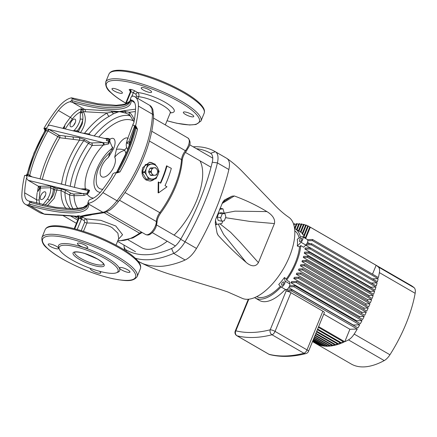 <?xml version="1.0" encoding="UTF-8"?>
<svg xmlns="http://www.w3.org/2000/svg" width="437" height="437" viewBox="0 0 437 437"><rect width="100%" height="100%" fill="white"/><g stroke="black" fill="none" stroke-linecap="round" stroke-linejoin="round"><path stroke-width="0.66" d="M148.7 172.249L148.651 171.495L150.891 171.43L152.158 168.338L149.918 168.403L150.448 167.983L154.223 167.803A3.742 3.174 -91.7 0 1 155.834 168.179A3.742 3.174 -91.7 0 1 157.085 169.458L157.883 171.648L156.615 174.74L156.085 175.161L150.929 175.456L150.35 175.117L152.589 175.051L150.94 172.183L148.7 172.249L150.35 175.117M155.605 167.693L154.223 167.803A3.742 3.174 -91.7 0 0 151.601 169.884A3.742 3.174 -91.7 0 0 151.836 173.615A3.742 3.174 -91.7 0 0 154.698 175.275A3.742 3.174 -91.7 0 0 157.32 173.194A3.742 3.174 -91.7 0 0 157.085 169.458L155.605 167.693L150.448 167.983M199.999 160.843A53.248 24.985 120.1 0 1 196.546 200.752A53.248 24.985 120.1 0 1 174.084 235.117M167.213 241.229A53.248 24.985 120.1 0 1 141.67 247.675L128.057 239.798M146.903 175.767A7.489 6.347 -91.7 0 1 146.422 168.294A7.489 6.347 -91.7 0 1 151.672 164.137A7.489 6.347 -91.7 0 1 157.391 167.447A7.489 6.347 -91.7 0 1 157.866 174.92A7.489 6.347 -91.7 0 1 152.622 179.077A7.489 6.347 -91.7 0 1 146.903 175.767L144.86 172.539L142.402 172.61L146.116 179.072L148.575 179.001L146.903 175.767M149.918 168.403L148.651 171.495M149.875 181.038A9.357 7.937 88.3 0 0 154.594 178.919M153.862 163.913A9.357 7.937 88.3 0 0 152.945 163.296A9.357 7.937 88.3 0 0 149.323 162.329M142.402 172.61L142.353 171.856L144.811 171.785L146.422 168.294L147.668 164.815L145.21 164.891L145.74 164.47L154.774 163.891L157.391 167.447L159.117 171.441L156.255 178.405L155.725 178.826L149.154 179.334L146.695 179.41L146.116 179.072M145.21 164.891L142.353 171.856M154.774 163.891L145.74 164.47M116.013 245.13L118.706 238.558L117.892 233.167L112.052 227.633C105.055 223.389 93.163 222.957 86.892 223.007A1.874 0.459 22.3 0 1 84.68 222.22L84.177 220.554L80.14 218.549A1.874 0.519 108.1 0 0 80.501 216.26L86.013 214.999L102.941 212.333C106.885 211.426 111.566 207.559 116.996 200.741A90.464 42.444 -59.9 0 0 142.123 157.26A90.464 42.444 -59.9 0 0 152.48 114.215L138.403 106.065A24.953 11.706 -59.9 0 0 134.825 96.735A24.953 11.706 -59.9 0 0 132.684 96.014L131.1 97.085L130.33 99.357L130.953 99.931A20.588 9.658 -59.9 0 1 132.64 100.515A20.588 9.658 -59.9 0 1 135.59 108.212A86.094 40.395 120.1 0 1 133.793 122.939L133.198 123.813C132.859 124.993 133.378 125.621 134.743 125.703L135.689 125.714L137.502 129.166L135.973 128.194L135.104 128.194M43.968 128.434L44.301 128.385A1.874 1.59 -91.7 0 1 45.038 130.892L44.711 131.182L44.907 130.111L43.902 128.402L44.782 128.374C46.251 128.205 47.305 127.528 47.939 126.342L48.048 125.485A86.094 40.395 120.1 0 1 58.438 110.506L70.357 117.406A20.588 9.658 120.1 0 1 81.358 108.78L81.992 109.758L81.943 111.938A1.508 0.71 -59.9 0 0 81.894 112.593C82.773 114.538 83.085 116.843 82.828 119.514A13.727 6.44 120.1 0 1 81.566 123.567A13.727 6.44 120.1 0 1 77.256 130.783L78.431 131.461L82.265 123.971L82.828 119.514A1.874 0.961 11.6 0 0 80.233 119.268L80.353 113.243A1.874 1.464 -11.7 0 1 81.894 112.593A1.874 1.338 -34.3 0 0 83.336 111.67C86.723 117.968 85.723 125.004 80.337 132.777L78.431 131.461A1.245 0.584 -59.9 0 0 78.059 132.072M40.078 178.82A86.094 40.395 120.1 0 1 57.793 136.579L47.742 130.789L45.038 130.892A89.214 41.859 -59.9 0 0 34.299 152.764A89.214 41.859 -59.9 0 0 27.143 174.527A1.874 1.59 -91.7 0 1 26.275 175.461M135.891 97.353L136.481 95.916L135.967 94.239A1.874 0.879 120.1 0 1 137.65 92.529C138.922 93.556 139.272 94.944 138.693 96.708L137.945 98.538M120.164 90.792A5.615 1.382 -157.7 0 0 111.998 88.749A5.615 1.382 -157.7 0 0 114.215 90.972A5.615 1.382 -157.7 0 0 122.387 93.015A5.615 1.382 -157.7 0 0 120.164 90.792M149.372 89.929A5.615 1.382 -157.7 0 0 141.206 87.886A5.615 1.382 -157.7 0 0 143.429 90.104A5.615 1.382 -157.7 0 0 151.595 92.147A5.615 1.382 -157.7 0 0 149.372 89.929M191.521 114.319A5.615 1.382 -157.7 0 0 183.354 112.276A5.615 1.382 -157.7 0 0 185.572 114.494A5.615 1.382 -157.7 0 0 193.744 116.537A5.615 1.382 -157.7 0 0 191.521 114.319M90.59 268.444A5.615 1.382 -157.7 0 0 90.361 268.668A5.615 1.382 -157.7 0 0 92.578 270.885A5.615 1.382 -157.7 0 0 100.75 272.928A5.615 1.382 -157.7 0 0 99.368 271.235M56.384 246.315A5.615 1.382 -157.7 0 0 48.212 244.272A5.615 1.382 -157.7 0 0 50.435 246.495A5.615 1.382 -157.7 0 0 58.602 248.538A5.615 1.382 -157.7 0 0 56.384 246.315M85.592 245.452A5.615 1.382 -157.7 0 0 77.42 243.409A5.615 1.382 -157.7 0 0 79.643 245.627A5.615 1.382 -157.7 0 0 87.81 247.67A5.615 1.382 -157.7 0 0 85.592 245.452M127.735 269.842A5.615 1.382 -157.7 0 0 119.569 267.799A5.615 1.382 -157.7 0 0 121.792 270.022A5.615 1.382 -157.7 0 0 129.958 272.06A5.615 1.382 -157.7 0 0 127.735 269.842M43.968 197.923A4.365 2.048 120.1 0 1 44.066 197.677A4.365 2.048 120.1 0 1 45.448 195.366M45.355 195.612A4.365 2.048 -59.9 0 0 45.23 191.898A4.365 2.048 -59.9 0 0 40.728 195.749A4.365 2.048 -59.9 0 0 40.854 199.458A4.365 2.048 -59.9 0 0 45.355 195.612M73.798 125.195A4.365 2.048 120.1 0 1 73.891 124.955A4.365 2.048 120.1 0 1 75.273 122.639M75.18 122.884A4.365 2.048 -59.9 0 0 75.055 119.17A4.365 2.048 -59.9 0 0 70.554 123.021A4.365 2.048 -59.9 0 0 70.679 126.73A4.365 2.048 -59.9 0 0 75.18 122.884M42.651 205.177L47.529 199.01L49.671 200.365L52.44 196.694C53.877 194.257 54.565 191.974 54.494 189.833L50.495 187.719A1.245 1.06 88.3 0 0 50.004 186.047L56.537 188.309L60.77 188.746L66.2 190.565L70.865 193.263L73.531 194.055L86.958 193.334L87.307 193.192L87.46 191.958L88.678 190.849L26.149 175.428L24.625 175.39A90.464 42.444 120.1 0 0 21.85 195A24.953 11.706 -59.9 0 0 25.428 204.33A24.953 11.706 -59.9 0 0 27.569 205.051L29.153 203.981L30.06 204.254A1.245 0.519 105.7 0 0 29.989 205.832L27.569 205.051M112.347 148.121A26.673 12.515 -59.9 0 0 96.992 168.89A26.673 12.515 -59.9 0 0 100.335 192.362M81.397 188.877L86.029 188.855L89.481 190.308L88.733 192.564L87.231 194.208A1.245 0.743 53.4 0 0 86.958 193.334M127.637 149.629A26.673 12.515 -59.9 0 0 127.631 149.601A26.673 12.515 -59.9 0 0 126.681 147.548L124.742 149.957A10.608 4.075 -162.7 0 0 116.395 149.443C118.378 142.762 125.725 135.421 128.199 138.682M130.242 144.319L127.243 143.445L127.009 142.189M102.832 189.237A23.172 10.87 120.1 0 1 96.206 181.535C96.036 176.887 96.899 172.304 98.795 167.786L103.656 159.09L110.353 152.038M124.742 149.957L124.638 150.295A23.172 10.87 120.1 0 1 125.916 154.081M124.638 150.295C120.568 151.568 117.253 153.884 114.696 157.244L116.395 149.443M153.977 163.913L153.048 163.291L149.416 162.324L142.844 167.529C141.058 172.866 142.167 177.051 146.166 180.071L149.973 181.033L155.053 178.886M167.021 165.852A60.83 28.542 120.1 0 1 162.651 178.695A60.83 28.542 120.1 0 1 160.707 183.174L158.227 182.038L158.101 192.843L158.615 192.826L166.983 186.801L165 185.654A60.83 28.542 -59.9 0 0 166.945 181.175A60.83 28.542 -59.9 0 0 171.315 168.338L166.513 165.869A59.891 28.099 -59.9 0 1 162.16 178.706A59.891 28.099 -59.9 0 1 160.319 182.945M105.481 258.786A31.819 7.839 -157.7 0 0 59.186 247.211A31.819 7.839 -157.7 0 0 71.772 259.786A31.819 7.839 -157.7 0 0 118.066 271.361A31.819 7.839 -157.7 0 0 105.481 258.786M60.546 183.802L62.218 184.206M138.403 106.065A90.464 42.444 120.1 0 1 135.628 125.676L135.689 125.714M91.191 214.906L81.648 216.605L85.789 218.855L100.81 220.341L115.789 226.011L122.568 234.735L118.405 239.29M78.261 216.998L74.394 216.217M116.81 172.866A1.874 1.59 88.3 0 0 118.072 171.828A89.214 41.859 -59.9 0 0 128.811 149.957A89.214 41.859 -59.9 0 0 135.973 128.194A1.874 1.59 88.3 0 0 135.23 125.687L135.628 125.676M116.635 172.806A1.874 1.59 88.3 0 0 117.591 171.845L119.967 171.916L116.974 172.899L115.472 172.697C114.002 172.861 112.948 173.538 112.314 174.724L111.697 176.395M130.953 99.931L131.138 100.592A94.829 23.358 22.3 0 1 72.438 102.334L70.062 101.739A20.588 9.658 -59.9 0 0 58.438 110.506M70.062 101.739L71.586 100.515L72.509 100.756A93.584 23.052 -157.7 0 0 130.013 101.81L130.357 99.549A1.245 1.202 176.5 0 0 131.138 100.592L134.563 102.569M130.264 100.991A93.584 23.052 22.3 0 1 73.198 99.079L72.28 98.833L71.586 100.515M72.28 98.833L71.542 97.833A24.953 11.706 -59.9 0 0 57.334 108.474A90.464 42.444 120.1 0 0 43.902 128.402M73.198 99.079A1.245 0.519 -74.3 0 1 73.924 98.336L71.542 97.833M31.595 201.916A1.245 0.519 105.7 0 0 31.475 201.834A1.245 0.519 105.7 0 0 30.748 202.571L29.842 202.298L29.153 203.981M29.842 202.298L29.301 201.135L55.182 207.225L73.777 208.831L83.068 207.515L87.826 204.434M36.855 203.281A20.588 9.658 120.1 0 1 36.582 199.753L24.663 192.854A20.588 9.658 -59.9 0 0 27.613 200.55A20.588 9.658 -59.9 0 0 29.301 201.135M24.663 192.854A86.094 40.395 120.1 0 1 26.46 178.127L27.056 177.253L26.149 175.428M133.198 123.813L126.987 140.561L127.074 142.336L130.761 141.779M87.974 202.233L88.711 203.238L88.695 204.09A1.245 1.202 -3.5 0 1 87.908 203.047L88.667 200.556L90.191 199.327A20.588 9.658 -59.9 0 0 101.816 190.565A86.094 40.395 120.1 0 0 112.205 175.581L112.314 174.724M88.711 203.238A24.953 11.706 -59.9 0 0 102.919 192.591L116.996 200.741A3.119 0.759 37.7 0 0 118.673 201.2C138.687 175.603 152.83 141.227 153.589 115.865L152.83 109.458C150.563 104.869 150.208 105.994 149.651 105.317L151.879 108.48L152.48 114.215A3.119 2.059 2.2 0 1 153.589 115.865M116.351 172.67A90.464 42.444 120.1 0 1 102.919 192.591M47.529 199.01A11.854 5.561 -59.9 0 0 49.321 195.492A11.854 5.561 -59.9 0 0 50.495 187.719L40.171 188.101L37.538 191.881A86.094 40.395 120.1 0 1 38.434 186.26L50.004 186.047M38.434 186.26L28.165 180.317L26.46 178.127M45.524 130.881A1.874 1.59 -91.7 0 0 44.782 128.374L48.813 129.352L59.235 135.355L79.048 137.633L85.046 139.72L89.705 142.418L91.404 142.948A1.874 1.59 -91.7 0 1 92.147 145.45L83.784 140.659L59.771 137.737A84.647 39.712 -59.9 0 0 48.868 159.724A84.647 39.712 -59.9 0 0 42.323 179.367M128.331 114.275L126.413 113.298L119.263 111.577L113.636 113.68L109.179 116.335A3.119 2.19 -118.3 0 1 107.223 112.981L83.336 111.67A1.874 1.355 82.7 0 0 82.533 109.458L84.631 109.392L72.438 102.334A1.245 0.519 -74.3 0 1 72.509 100.756M81.408 132.886L88.88 133.984L91.038 135.23M63.649 128.565L65.047 124.649L64.168 128.691M48.048 125.485L50.036 125.25L109.343 139.583L108.655 140.796L109.337 139.605A1.245 1.103 -64.3 0 0 109.867 139.059L109.998 139.223C115.242 135.727 116.668 142.828 113.156 149.536L108.42 157.429L109.709 153.097L111.812 149.421L113.156 149.536M54.581 187.364A1.245 0.584 120.1 0 0 53.746 187.992A1.245 0.584 120.1 0 0 53.319 189.15A13.727 6.44 120.1 0 1 51.741 196.289A13.727 6.44 120.1 0 1 49.671 200.365L45 205.243M93.48 198.103A35.25 16.54 120.1 0 1 87.231 194.208L83.888 195.432L74.028 195.727L69.603 195.055L61.06 190.548L54.494 189.833A1.245 0.584 120.1 0 1 54.92 188.669A1.245 0.584 120.1 0 1 55.756 188.041M56.537 188.309A1.245 0.923 96.1 0 1 56.832 190.095L54.177 198.354L47.393 205.761M135.394 111.528L129.357 112.325A3.119 2.742 130.5 0 0 130.029 115.45L128.32 114.27M78.07 216.79A1.874 1.502 -50.5 0 0 77.879 216.714L69.352 215.845A3.119 2.546 -88.7 0 1 68.276 215.523L77.393 216.353A3.742 0.923 22.3 0 1 77.961 215.834L78.294 215.823A3.742 0.923 22.3 0 1 80.501 216.26L85.674 215.572M25.428 204.33L40.248 212.912L44.241 214.075L68.276 215.523M84.385 133.613A1.245 0.929 -84.1 0 0 84.576 133.209A57.941 27.187 120.1 0 1 107.223 112.981L111.976 112.014A1.874 1.54 90.8 0 0 111.211 110.965L119.263 111.577L124.518 110.572A1.874 1.633 -94.6 0 1 125.353 111.615L129.357 112.325A57.941 27.187 120.1 0 1 134.301 120.197M158.724 182.021L158.615 192.826M109.305 139.665L109.998 139.223L109.851 140.927L108.474 144.002L103.225 145.122L92.147 145.45A52.407 24.587 -59.9 0 0 74.476 187.189M80.992 109.55L81.358 108.78L82.533 109.458A1.874 0.879 120.1 0 0 81.992 109.758A1.874 1.355 0.3 0 1 80.992 109.55L80.446 111.938A1.874 0.819 15.1 0 1 81.943 111.938M113.636 113.68A3.119 2.633 -121.7 0 1 111.976 112.014L125.353 111.615A3.119 2.458 114.2 0 0 126.413 113.298M85.281 111.615A1.874 1.42 95 0 0 84.631 109.392L111.211 110.965M37.538 191.881L39.51 188.292L38.729 186.419M72.433 130.701L77.256 130.783A1.245 0.584 -59.9 0 0 76.765 131.755M39.882 186.342L40.171 188.101L39.51 188.292M134.858 127.151L134.334 126.817L134.416 125.79L134.743 125.703A1.874 1.59 88.3 0 1 135.486 128.21M86.013 214.999A3.119 2.737 84.7 0 0 87.449 215.31L104.743 212.59L109.911 210.06C112.801 207.963 115.718 205.008 118.673 201.2M69.352 215.845L45.12 214.387A3.119 2.376 -85.1 0 1 44.241 214.075L29.989 205.832A94.829 23.358 22.3 0 0 88.695 204.09L102.941 212.333A3.119 2.846 77.9 0 0 104.743 212.59M78.114 216.807A1.874 1.617 -63 0 0 77.475 216.517L77.393 216.353A1.874 1.748 -26.1 0 1 78.381 217.2A1.874 1.748 -26.1 0 1 78.387 217.205L78.403 218.462L74.224 228.649M80.632 218.642L81.151 216.408L81.648 216.605L80.763 218.669M84.177 220.554A1.874 0.879 -59.9 0 1 85.789 218.855C87.061 219.887 87.427 221.269 86.892 223.007L83.478 231.331M29.536 176.346L26.149 175.456M91.404 142.948L102.482 142.615L108.343 142.894L108.469 140.73L106.317 140.556A2.185 1.109 -76.3 0 1 107.562 139.277A1.245 1.098 -67.3 0 0 108.72 138.605L109.867 139.059M27.52 174.663L28.17 174.527L32.032 176.859M116.821 172.773L117.023 171.888L117.591 171.845M116.406 172.702A1.874 1.557 82.6 0 0 117.023 171.888A87.345 40.98 120.1 0 0 127.823 149.989A87.345 40.98 120.1 0 0 134.946 128.194A1.874 1.611 94.6 0 0 134.416 125.79M134.678 126.938A1.874 1.251 -54.5 0 0 134.334 126.817L128.757 141.856A1.874 1.639 85.1 0 1 129.598 144.259M130.335 142.986A1.874 1.59 88.3 0 0 129.499 141.817M127.074 142.336L127.243 143.445L127.074 142.336M27.624 174.516A1.874 1.59 -91.7 0 1 26.531 175.521M45.437 128.434A1.874 1.557 -97.4 0 1 46.087 130.832A87.345 40.98 120.1 0 0 35.293 152.737A87.345 40.98 120.1 0 0 28.17 174.527A1.874 1.611 -85.4 0 1 26.733 175.57M29.459 175.363A1.874 0.453 -64.1 0 0 29.323 176.198M79.048 137.633A1.874 1.371 -83.6 0 1 79.616 139.966A57.941 27.187 120.1 0 0 67.724 162.029A57.941 27.187 120.1 0 0 61.59 183.922A1.874 1.371 -83.6 0 1 61.524 184.037M102.482 142.615A1.874 1.59 -91.7 0 1 103.225 145.122A35.25 16.54 120.1 0 0 89.11 167.092A35.25 16.54 120.1 0 0 85.324 188.762A1.874 1.59 -91.7 0 1 84.549 189.642M86.029 188.855A1.874 1.535 -89 0 1 85.018 189.756M89.596 190.778A1.245 0.994 -1.2 0 1 88.733 190.893L89.481 190.308L87.662 192.029L87.307 193.192A1.245 0.666 52.8 0 1 87.558 193.979M104.006 145.018A1.874 1.535 -89 0 0 103.285 142.615L48.813 129.352A1.874 0.453 -64.1 0 0 47.742 130.789M108.993 143.478A1.245 0.546 -142.2 0 0 108.431 142.872L108.655 140.796A1.245 0.279 11.5 0 0 109.851 140.927M127.052 142.293L126.987 140.561M127.069 142.943A1.245 0.879 166.9 0 0 127.134 142.522M80.233 119.268A11.854 5.561 -59.9 0 1 79.146 122.764A11.854 5.561 -59.9 0 1 73.902 130.658A1.245 1.06 -91.7 0 1 73.684 131.007M104.301 138.458L107.294 138.371A1.245 1.06 -91.7 0 1 106.623 139.026M109.927 139.103A1.245 1.093 -44.4 0 1 109.337 139.605M109.78 141.244L106.317 140.556M108.507 141.222L109.753 141.375L112.555 147.968M83.888 195.432A1.245 1.06 88.3 0 0 83.396 193.76L28.165 180.317M77.846 208.569A52.407 24.587 -59.9 0 1 74.028 195.727A1.245 1.06 88.3 0 0 73.531 194.055M66.129 208.591A57.941 27.187 120.1 0 1 61.06 190.548A1.245 0.929 95.9 0 0 60.77 188.746M37.161 192.646A86.094 40.395 120.1 0 0 36.582 199.753A1.874 1.235 -177.8 0 0 39.221 199.66A84.226 39.516 -59.9 0 1 40.472 188.019A1.245 1.06 88.3 0 0 39.975 186.348M77.857 216.643L78.381 217.2M148.203 164.394L147.668 164.815M144.811 171.785L144.86 172.539M148.575 179.001L149.154 179.334M152.688 167.917L152.158 168.338M150.891 171.43L150.94 172.183M152.589 175.051L153.168 175.39M123.939 245.053A14.973 7.025 -59.9 0 0 124.01 246.031A14.973 7.025 -59.9 0 0 126.075 249.866A152.229 71.422 -59.9 0 0 171.566 248.516A14.973 7.025 -59.9 0 0 180.667 239.263A152.229 71.422 -59.9 0 0 199.736 200.659A152.229 71.422 -59.9 0 0 212.256 162.247A14.973 7.025 -59.9 0 0 210.612 153.311A152.229 71.422 -59.9 0 0 196.442 148.695M193.159 146.794A155.971 73.181 120.1 0 1 215.146 151.612A155.971 73.181 120.1 0 1 215.354 151.732A18.715 8.784 120.1 0 1 217.407 162.897A155.971 73.181 120.1 0 1 204.582 202.255A155.971 73.181 120.1 0 1 185.042 241.808A18.715 8.784 120.1 0 1 173.669 253.378A155.971 73.181 120.1 0 1 135.388 258.294M140.55 262.5C147.509 266.237 156.899 270.028 168.715 273.879L220.772 289.594L227.53 291.861L241.71 298.094A46.792 21.954 -59.9 0 0 247.457 299.296A46.792 21.954 -59.9 0 0 258.251 295.822A46.792 21.954 -59.9 0 0 280.98 272.715A46.792 21.954 -59.9 0 0 294.15 240.601A46.792 21.954 -59.9 0 0 290.048 218.292A46.792 21.954 -59.9 0 0 288.748 217.244C284.197 214.157 279.587 210.181 274.917 205.314L243.349 172.593C238.465 167.437 233.041 162.755 227.082 158.538L226.798 158.358C229.409 160.117 230.097 163.837 228.851 169.523C227.142 177.378 221.941 194.776 216.025 208.881C210.377 222.974 201.26 240.487 196.486 248.435C193.045 254.181 189.254 258.038 185.113 259.999C179.378 262.735 167.71 266.352 159.472 266.373C150.071 266.177 143.079 264.511 138.496 261.381M216.741 224.318A9.357 5.463 -78.2 0 1 215.556 224.853M215.146 151.612L226.798 158.358L215.354 151.732L210.612 153.311M124.485 250.073A18.715 8.784 120.1 0 1 124.474 249.964L124.01 246.031M219.942 223.826L230.594 232.26L240.115 242.158L258.404 262.642L274.431 223.564L250.04 221.45L225.547 217.692M258.404 262.642C254.858 268.58 248.822 264.767 246.107 262.337L223.689 234.571L218.227 224.088M217.184 233.5L218.161 235.357C227.306 245.31 236.625 254.307 246.107 262.337M218.161 235.357L217.02 232.845L215.272 223.061L215.638 219.45L222.712 202.205L224.815 199.802L223.935 200.463M222.646 202.347L232.063 196.158L224.815 199.802M232.063 196.158L234.314 195.973L222.116 203.489M224.247 213.201L235.03 211.153L266.914 211.606C256.683 205.374 245.818 200.162 234.314 195.973M266.914 211.606C269.886 213.371 275.731 217.741 274.431 223.564M215.414 220.21L216.615 224.339L221.821 223.536L222.859 221.002M216.615 224.339L215.43 224.094M224.279 213.316L222.974 208.837L220.013 208.22M222.974 208.837L219.527 209.367M217.194 216.987L218.205 220.461L221.674 221.188L224.279 220.783L225.869 216.91L224.853 213.436L221.384 212.71L218.784 213.114L217.194 216.987L220.663 217.713L221.674 221.188M224.853 213.436L222.253 213.835L218.784 213.114M222.253 213.835L220.663 217.713M301.596 239.908A1.874 0.879 -59.9 0 0 301.541 238.318A1.874 0.879 -59.9 0 0 299.613 239.968A1.874 0.879 -59.9 0 0 299.667 241.557A1.874 0.879 -59.9 0 0 301.596 239.908M281.718 283.608A1.874 0.879 120.1 0 1 283.646 281.958A1.874 0.879 120.1 0 1 283.7 283.547A1.874 0.879 120.1 0 1 281.772 285.197A1.874 0.879 120.1 0 1 281.718 283.608M304.168 265.712A94.206 44.203 -59.9 0 0 304.398 265.15A94.206 44.203 -59.9 0 0 304.627 264.593L300.825 264.707A39.931 18.736 120.1 0 1 300.596 265.264A39.931 18.736 120.1 0 1 300.366 265.827L366.168 303.912L369.97 303.797L304.168 265.712L300.366 265.827M312.504 341.576L316.35 343.799A94.206 44.203 120.1 0 1 315.383 343.274L351.151 363.972A94.206 44.203 -59.9 0 0 384.221 360.585L348.458 339.888A11.231 5.271 -59.9 0 0 354.178 334.07L389.941 354.768A94.206 44.203 -59.9 0 0 405.968 323.937A94.206 44.203 -59.9 0 0 415.15 293.303L379.387 272.606A94.206 44.203 120.1 0 1 378.382 277.571L312.581 239.487L307.468 239.64M372.39 278.855L378.131 278.686L312.329 240.601A94.206 44.203 -59.9 0 0 312.581 239.487M378.131 278.686A94.206 44.203 120.1 0 1 377.388 281.75L311.581 243.666L306.758 243.808M371.259 283.034L377.098 282.865L311.291 244.775A94.206 44.203 -59.9 0 0 311.581 243.666M377.098 282.865A94.206 44.203 120.1 0 1 376.252 285.929L310.445 247.839L305.064 248.003A39.931 18.736 120.1 0 1 304.955 249.112L370.762 287.196L375.929 287.043L310.123 248.959A94.206 44.203 -59.9 0 0 310.445 247.839M375.929 287.043A94.206 44.203 120.1 0 1 374.984 290.108L309.183 252.023L304.513 252.16A39.931 18.736 120.1 0 1 304.299 253.274L370.106 291.359L374.624 291.222L308.822 253.138A94.206 44.203 -59.9 0 0 309.183 252.023M374.624 291.222A94.206 44.203 120.1 0 1 373.591 294.292L307.79 256.208L303.595 256.333A39.931 18.736 120.1 0 1 303.294 257.448L369.101 295.532L373.198 295.412L307.397 257.327A94.206 44.203 -59.9 0 0 307.79 256.208M373.198 295.412A94.206 44.203 120.1 0 1 372.073 298.482L306.266 260.397L302.36 260.518A39.931 18.736 120.1 0 1 301.978 261.632L367.785 299.716L371.647 299.602L305.84 261.517A94.206 44.203 -59.9 0 0 306.266 260.397M371.647 299.602A94.206 44.203 120.1 0 1 370.429 302.677L304.627 264.593M256.683 296.657A38.057 17.857 -59.9 0 0 280.308 286.295M284.411 277.517L285.082 281.166A3.742 1.759 120.1 0 1 283.711 285.235A3.742 1.759 120.1 0 1 280.833 286.819A3.742 1.759 120.1 0 1 280.62 286.645L278.719 284.509A37.604 17.644 -59.9 0 0 284.411 277.517L286.372 278.915A38.057 17.857 -59.9 0 0 295.314 262.812A38.057 17.857 -59.9 0 0 299.525 246.845L300.765 245.589L303.628 247.244L305.802 245.031L301.033 242.273A3.742 1.759 -59.9 0 0 302.48 236.701A3.742 1.759 -59.9 0 0 301.017 236.92L297.291 239.225A37.604 17.644 -59.9 0 1 297.318 246.047L299.525 246.845M286.372 278.915L286.596 280.133A39.931 18.736 -59.9 0 0 296.308 262.779A39.931 18.736 -59.9 0 0 300.765 245.589M286.596 280.133L289.458 281.789L289.851 283.924L285.082 281.166M254.602 297.619A39.931 18.736 -59.9 0 0 255.153 297.968A39.931 18.736 -59.9 0 0 281.024 286.929M323.757 314.132L349.9 329.263L357.275 329.045L291.474 290.955A94.206 44.203 -59.9 0 0 292.135 289.829L284.711 290.053A39.931 18.736 120.1 0 1 259.447 300.448L255.153 297.968M353.189 325.166A39.931 18.736 -59.9 0 0 353.315 325.013L359.717 324.822L293.915 286.738L289.179 286.88M288.737 287.639L353.315 325.013M356.237 321.321A39.931 18.736 -59.9 0 0 356.641 320.769L362.027 320.611L296.22 282.526L290.84 282.684L356.641 320.769M358.985 317.388A39.931 18.736 -59.9 0 0 359.531 316.541L364.201 316.404A94.206 44.203 120.1 0 1 362.617 319.491L296.816 281.406L291.648 281.559A39.931 18.736 120.1 0 1 290.84 282.684M361.459 313.373A39.931 18.736 -59.9 0 0 362.06 312.324L366.25 312.198A94.206 44.203 120.1 0 1 364.758 315.279L298.957 277.195L294.434 277.331A39.931 18.736 120.1 0 1 293.73 278.456L359.531 316.541M363.677 309.287A39.931 18.736 -59.9 0 0 364.261 308.112L368.173 307.998A94.206 44.203 120.1 0 1 366.774 311.078L300.973 272.988L296.87 273.114A39.931 18.736 120.1 0 1 296.253 274.234L362.06 312.324M369.97 303.797A94.206 44.203 120.1 0 1 368.664 306.878L302.857 268.788L298.995 268.902A39.931 18.736 120.1 0 1 298.46 270.028L364.261 308.112M365.649 305.13A39.931 18.736 -59.9 0 0 366.168 303.912M367.359 300.902A39.931 18.736 -59.9 0 0 367.785 299.716M368.795 296.586A39.931 18.736 -59.9 0 0 369.101 295.532M369.937 292.178A39.931 18.736 -59.9 0 0 370.106 291.359M370.707 287.633A39.931 18.736 -59.9 0 0 370.762 287.196M305.627 245.206L310.188 247.85M307.479 242.317L309.899 243.715M305.354 237.755L303.901 236.914L308.347 226.071L309.8 226.912M308.347 226.071A94.206 44.203 -59.9 0 0 307.806 225.803L303.573 236.122A39.931 18.736 120.1 0 1 303.901 236.914M303.988 235.106L302.541 234.265L306.277 225.153L307.73 225.989M306.277 225.153A94.206 44.203 -59.9 0 0 305.709 224.946L302.12 233.691A39.931 18.736 120.1 0 1 302.541 234.265M302.322 233.2L300.874 232.358L304.114 224.454L305.567 225.295M304.114 224.454A94.206 44.203 -59.9 0 0 303.524 224.307L300.383 231.96A39.931 18.736 120.1 0 1 300.874 232.358M300.427 237.286A39.931 18.736 -59.9 0 0 295.155 228.851A39.931 18.736 -59.9 0 0 294.576 228.546M299.148 238.078A38.057 17.857 -59.9 0 0 294.784 230.829M291.474 290.955L286.077 291.118A3.742 0.923 22.3 0 1 290.922 292.714L322.872 311.204A3.742 0.923 22.3 0 1 324.352 312.684L308.489 351.364A3.742 0.923 -157.7 0 0 307.009 349.884L322.872 311.204M305.84 261.517L301.978 261.632M307.397 257.327L303.294 257.448M308.822 253.138L304.299 253.274M310.123 248.959L304.955 249.112M311.291 244.775L305.895 244.939M312.329 240.601L307.785 240.738M305.676 238.547L310.325 227.218A94.206 44.203 -59.9 0 0 309.806 226.89L375.612 264.975A94.206 44.203 120.1 0 0 375.121 264.68L410.884 285.377A94.206 44.203 -59.9 0 1 414.118 287.688A11.231 5.271 120.1 0 1 415.15 293.303M305.152 238.247L309.806 226.89M368.173 307.998L302.366 269.908L298.46 270.028M302.366 269.908A94.206 44.203 -59.9 0 0 302.857 268.788M366.25 312.198L300.443 274.114L296.253 274.234M300.443 274.114A94.206 44.203 -59.9 0 0 300.973 272.988M364.201 316.404L298.4 278.32L293.73 278.456M298.4 278.32A94.206 44.203 -59.9 0 0 298.957 277.195M296.22 282.526A94.206 44.203 -59.9 0 0 296.816 281.406M362.027 320.611A94.206 44.203 120.1 0 1 360.345 323.702L294.543 285.618L289.649 285.76M293.915 286.738A94.206 44.203 -59.9 0 0 294.543 285.618M359.717 324.822A94.206 44.203 120.1 0 1 357.941 327.919L292.135 289.829M295.002 228.764L297.1 223.646L298.553 224.487M294.543 228.289L296.439 223.668A94.206 44.203 -59.9 0 1 297.1 223.646M328.657 345.235L328.258 346.202L313.99 337.943M326.149 345.383L325.811 346.202A94.206 44.203 120.1 0 0 327.597 346.224L313.859 338.271M296.455 229.6L298.886 223.668A94.206 44.203 -59.9 0 1 299.525 223.706L300.973 224.547M296.98 229.906L299.525 223.706M331.251 344.875L330.793 346L314.542 336.594M328.258 346.202A94.206 44.203 120.1 0 0 330.11 346.071L314.389 336.976M298.433 230.747L301.246 223.881A94.206 44.203 -59.9 0 1 301.863 223.973L303.316 224.815M298.957 231.053L301.863 223.973M333.934 344.301L333.409 345.585L315.186 335.032M330.793 346A94.206 44.203 120.1 0 0 332.704 345.716L315.006 335.469M336.709 343.52L336.119 344.957L315.913 333.262M333.409 345.585A94.206 44.203 120.1 0 0 335.387 345.143L315.711 333.753M339.565 342.515L338.91 344.11L316.727 331.273M336.119 344.957A94.206 44.203 120.1 0 0 338.156 344.356L316.503 331.825M342.521 341.281L341.8 343.045L317.633 329.061M338.91 344.11A94.206 44.203 120.1 0 0 341.018 343.351L317.382 329.673M349.9 329.263L344.777 341.75L318.633 326.619M341.8 343.045A94.206 44.203 120.1 0 0 343.974 342.116L318.36 327.291M310.325 227.218L376.131 265.303L372.493 274.163M293.686 224.416L293.904 223.875A94.206 44.203 -59.9 0 1 294.593 223.799L296.04 224.64M293.954 225.345L294.593 223.799M325.811 346.202L313.52 339.085M323.724 345.323L323.451 345.989A94.206 44.203 120.1 0 0 325.177 346.164L313.411 339.358M323.451 345.989L313.138 340.019M321.386 345.055L321.179 345.563A94.206 44.203 120.1 0 0 322.839 345.896L313.05 340.232M321.179 345.563L312.843 340.74M319.136 344.575L318.988 344.93A94.206 44.203 120.1 0 0 320.583 345.416L312.777 340.898M318.988 344.93L312.635 341.248M316.972 343.881L316.896 344.066A94.206 44.203 120.1 0 0 318.426 344.722L312.597 341.346M316.896 344.066L312.515 341.537M314.902 342.963L312.493 341.592M315.383 343.274A94.206 44.203 120.1 0 1 314.891 342.979M379.387 272.606A11.231 5.271 -59.9 0 0 378.355 266.991L414.118 287.688M376.131 265.303A94.206 44.203 120.1 0 1 378.355 266.991M348.458 339.888A94.206 44.203 120.1 0 1 344.777 341.75M357.275 329.045A94.206 44.203 120.1 0 1 354.178 334.07M374.618 264.401A94.206 44.203 120.1 0 1 375.121 264.68M389.941 354.768A11.231 5.271 120.1 0 1 384.221 360.585M308.489 351.364A3.742 3.742 0 0 1 305.955 353.566L305.955 353.566A3.742 3.004 -104.4 0 1 303.955 353.254L272.005 334.764A3.742 3.004 -104.4 0 1 270.213 329.793L286.077 291.118M305.955 353.566C292.812 356.942 280.745 357.28 269.749 354.593L269.749 354.593A3.742 3.277 -76 0 1 269.001 354.292A223.351 104.793 -59.9 0 0 303.955 353.254A3.742 1.759 120.1 0 0 307.009 349.884L275.059 331.393A3.742 0.923 -157.7 0 0 270.213 329.793A219.609 103.039 -59.9 0 1 235.843 330.814A3.742 0.923 -157.7 0 0 235.243 331.049A3.742 3.742 0 0 0 236.832 335.709A3.742 1.759 120.1 0 0 237.051 335.802A3.742 3.277 -76 0 1 235.843 330.814L248.817 299.198M280.833 286.819L285.601 289.578A3.742 1.759 -59.9 0 0 288.48 287.994A3.742 1.759 -59.9 0 0 289.851 283.924M297.318 246.047L301.033 242.273M302.48 236.701L307.249 239.46A3.742 1.759 120.1 0 1 305.802 245.031M70.647 208.826A55.526 26.051 -59.9 0 1 64.938 192.356A1.245 0.584 120.1 0 1 65.08 191.706A1.245 0.584 120.1 0 1 66.2 190.565M73.088 208.842A55.526 26.051 120.1 0 1 69.603 195.055A1.245 0.584 120.1 0 1 69.745 194.405A1.245 0.584 120.1 0 1 70.865 193.263M137.502 129.166A90.464 42.444 120.1 0 1 130.428 150.492A90.464 42.444 120.1 0 1 119.967 171.916M49.436 129.685A1.874 0.879 -59.9 0 0 47.999 130.909A86.094 40.395 -59.9 0 0 36.905 153.267A86.094 40.395 -59.9 0 0 29.705 175.51A1.874 0.879 -59.9 0 0 29.683 176.286M97.549 259.021A16.846 4.151 22.3 0 1 101.499 266.739A16.846 4.151 22.3 0 1 79.703 259.551A16.846 4.151 22.3 0 1 75.754 251.838A16.846 4.151 22.3 0 1 97.549 259.021M74.64 252.286A15.595 3.84 -157.7 0 0 80.823 258.414A15.595 3.84 -157.7 0 0 103.498 264.123M108.922 74.164C109.763 72.389 111.413 71.242 113.866 70.728C118.318 69.756 124.785 70.182 133.269 72.007C150.497 75.978 167.327 82.582 183.769 91.825C193.564 97.511 199.993 102.679 203.058 107.322C204.44 109.403 204.806 111.375 204.161 113.227A51.468 12.678 -157.7 0 0 183.802 92.884A51.468 12.678 -157.7 0 0 108.922 74.164L105.71 81.998A51.468 12.678 22.3 0 1 180.59 100.718A51.468 12.678 22.3 0 1 200.949 121.054L195.984 124.496L189.603 124.987L176.827 123.261L167.016 120.765M167.032 120.721A50.222 12.373 -157.7 0 0 199.053 122.234A50.222 12.373 -157.7 0 0 179.47 101.854A50.222 12.373 -157.7 0 0 114.68 80.424A50.222 12.373 -157.7 0 0 125.714 103.11M45.137 229.687C45.978 227.912 47.628 226.765 50.08 226.251C54.532 225.279 61 225.705 69.488 227.53C86.712 231.501 103.542 238.105 119.984 247.347C129.778 253.034 136.207 258.201 139.277 262.845C140.654 264.926 141.02 266.898 140.375 268.75A51.468 12.678 -157.7 0 0 120.022 248.407A51.468 12.678 -157.7 0 0 45.137 229.687L41.925 237.52A51.468 12.678 22.3 0 1 116.805 256.24A51.468 12.678 22.3 0 1 137.163 276.577C132.892 282.449 124.572 280.74 113.041 278.784C95.763 274.835 78.857 268.214 62.316 258.917C55.761 255.121 50.643 251.483 46.961 248.019C43.214 245.146 41.537 241.645 41.925 237.52M62.486 258.955A50.222 12.373 -157.7 0 0 127.473 280.385A50.222 12.373 -157.7 0 0 115.685 257.377A50.222 12.373 -157.7 0 0 50.697 235.953A50.222 12.373 -157.7 0 0 62.486 258.955M130.281 90.863A3.742 0.923 22.3 0 1 129.816 89.405L130.144 89.394A3.742 0.923 22.3 0 1 134.989 90.989L137.65 92.529A23.085 5.686 22.3 0 1 165.099 102.28A23.085 5.686 22.3 0 1 170.266 112.861M170.752 112.32L170.195 113.019A19.965 4.916 -157.7 0 0 162.296 105.126A19.965 4.916 -157.7 0 0 138.693 96.708A1.874 0.459 -157.7 0 1 136.481 95.916M126.867 141.593A10.608 9.095 147.7 0 0 126.681 147.548M114.696 157.244A11.854 5.561 120.1 0 1 114.062 166.355A11.854 5.561 120.1 0 1 103.422 177.171A11.854 5.561 120.1 0 1 101.504 166.726A11.854 5.561 120.1 0 1 108.42 157.429M59.137 248.735A33.065 8.145 22.3 0 1 71.805 244.332A33.065 8.145 22.3 0 1 106.601 257.65A33.065 8.145 22.3 0 1 117.034 272.48M188.21 145.958A9.357 4.392 -59.9 0 0 187.943 138.01C190.39 140.725 190.729 143.626 188.953 146.701L186.43 150.978A1.874 0.519 38.8 0 1 185.397 150.727A9.357 4.392 -59.9 0 0 188.21 145.958M124.977 192.526L159.778 212.666A59.891 28.099 -59.9 0 0 174.795 186.02A59.891 28.099 -59.9 0 0 181.535 159.62A1.874 1.185 4.3 0 1 182.196 160.619C182.529 157.446 183.939 154.234 186.43 150.978M106.666 211.956L145.63 234.511A9.357 4.392 -59.9 0 0 155.277 226.262A9.357 4.392 -59.9 0 0 156.353 221.548A1.874 1.278 0.3 0 1 157.02 222.531C157.123 219.582 158.374 216.397 160.761 212.972A1.874 0.382 36.4 0 1 159.778 212.666A9.357 4.392 120.1 0 0 157.435 216.828A9.357 4.392 120.1 0 0 156.353 221.548L119.454 200.19M151.721 131.237L185.397 150.727A9.357 4.392 120.1 0 0 182.584 155.496A9.357 4.392 120.1 0 0 181.535 159.62L149.388 141.02M85.046 139.72A1.874 0.879 -59.9 0 0 83.784 140.659A55.526 26.051 -59.9 0 0 71.324 163.334A55.526 26.051 -59.9 0 0 65.364 184.971M70.231 186.157A55.526 26.051 120.1 0 1 75.989 166.033A55.526 26.051 120.1 0 1 88.449 143.358A1.874 0.879 -59.9 0 1 89.705 142.418M117.919 240.481A59.891 28.099 -59.9 0 0 139.583 233.2L104.181 212.704M59.771 137.737L57.793 136.579A1.874 0.879 -59.9 0 1 59.235 135.355A1.874 1.36 -83.3 0 1 59.771 137.737M65.047 124.649A86.094 40.395 120.1 0 1 70.357 117.406A1.874 0.459 37.7 0 1 72.258 119.104A84.226 39.516 -59.9 0 0 65.195 128.942M62.89 128.38A86.094 40.395 120.1 0 1 64.665 125.736M109.179 116.335A55.526 26.051 -59.9 0 0 88.88 133.984A1.245 0.584 -59.9 0 0 88.498 134.612M94.124 135.983A55.526 26.051 120.1 0 1 130.587 115.969M133.738 121.016A52.407 24.587 -59.9 0 0 98.773 137.114M107.294 138.371L108.72 138.605M124.518 110.572L135.546 109.184M80.353 113.243A3.021 1.415 120.1 0 1 80.446 111.938A18.715 8.784 -59.9 0 0 72.258 119.104M39.221 199.66A18.715 8.784 -59.9 0 0 39.811 204.03M77.726 220.117L70.417 215.889M142.151 232.495L140.78 233.276A1.874 1.153 -125.4 0 1 139.583 233.2A9.357 4.392 120.1 0 1 141.599 232.173M30.06 204.254A93.584 23.052 -157.7 0 0 87.564 205.308L87.908 203.047M87.815 204.489A93.584 23.052 22.3 0 1 30.748 202.571M64.654 135.989A1.874 1.36 -83.4 0 1 65.2 138.36M72.64 136.912A1.874 1.366 -83.5 0 1 73.192 139.261M87.46 191.958L87.662 192.029A1.245 0.339 34.4 0 0 88.733 192.564M125.982 103.864L130.887 91.901L130.559 91.912L125.605 103.995M135.967 94.239L133.312 92.699L131.865 96.222M130.368 99.876L129.592 101.761M83.117 217.309A1.874 0.879 -59.9 0 0 81.506 219.013L77.223 229.452M81.233 230.627L84.68 222.22M74.749 228.786L79.037 218.331L78.704 218.342L74.454 228.709M80.14 218.549A1.874 0.459 -157.7 0 0 79.037 218.331A1.874 1.59 88.3 0 0 78.294 215.823M77.961 215.834A1.874 1.59 88.3 0 1 78.704 218.342A1.874 0.459 -157.7 0 0 78.403 218.462M134.989 90.989A1.874 0.879 120.1 0 0 133.312 92.699A1.874 0.459 -157.7 0 0 130.887 91.901A1.874 1.59 88.3 0 0 130.144 89.394M129.816 89.405A1.874 1.59 88.3 0 1 130.559 91.912A1.874 0.459 -157.7 0 0 130.259 92.027L130.139 90.606L130.942 91.175M228.851 169.523L217.407 162.897L212.256 162.247M180.667 239.263L196.486 248.435M185.113 259.999L173.669 253.378L171.566 248.516M126.075 249.866L126.359 251.291M290.922 292.714L275.059 331.393A3.742 1.759 -59.9 0 1 272.005 334.764A223.351 104.793 120.1 0 1 237.051 335.802L269.001 354.292A3.742 1.759 -59.9 0 1 268.782 354.199A3.742 3.742 0 0 0 269.749 354.593M211.011 167.218L185.392 152.387M212.743 158.128L189.609 144.74M175.363 245.949L152.294 232.599M180.814 239.012L156.67 225.039M135.508 251.745L117.558 241.355M115.838 172.921L116.641 172.265L127.62 150.066L134.804 127.965L134.733 126.97M25.767 175.57L26.985 174.385L34.102 152.841L44.711 131.182M74.656 252.247L75.732 251.996C78.502 251.941 81.561 252.471 84.909 253.58L97.385 258.983C104.41 263.221 103.503 264.609 103.503 264.145L103.514 264.085M200.949 121.054L204.161 113.227M165.317 124.911L170.195 113.019M160.761 212.972C166.776 204.795 171.697 196.055 175.532 186.763C179.334 177.455 181.552 168.737 182.196 160.619M145.63 234.511C147.416 235.292 148.99 235.161 150.35 234.117C152.77 232.56 154.66 230.19 156.02 227.005L157.02 222.531M153.474 118.061L187.943 138.01M140.375 268.75L137.163 276.577M73.973 216.173L78.31 218.686M134.825 96.735L149.651 105.317M63.141 215.627L76.415 223.312M140.78 233.276L132.924 237.925L119.94 240.831L117.881 240.569M112.822 148.176L112.582 146.979L111.812 149.421M134.017 121.781L130.029 115.45M85.614 215.583L87.449 215.31M45.12 214.387L40.248 212.912M105.71 81.998C105.322 86.122 106.999 89.623 110.747 92.497C114.428 95.96 119.547 99.592 126.102 103.394M73.924 98.336L97.626 103.733L116.22 105.333L125.517 104.022L130.275 100.942M125.31 104.088L130.259 92.027M138.709 261.506L138.021 261.108M300.41 231.894L295.155 228.851M248.287 299.247L235.243 331.049M268.782 354.199L236.832 335.709"/></g></svg>
